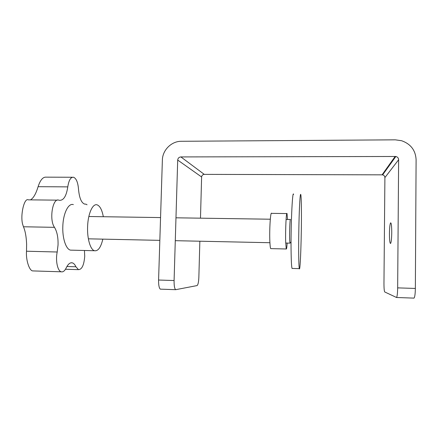 <?xml version="1.0" encoding="UTF-8"?>
<svg xmlns="http://www.w3.org/2000/svg" width="438" height="438" viewBox="0 0 438 438"><rect width="100%" height="100%" fill="white"/><g stroke="black" fill="none" stroke-linecap="round" stroke-linejoin="round"><path stroke-width="0.66" d="M391.747 232.682C391.72 226.107 391.337 222.822 390.608 222.832C389.935 224.032 389.546 227.623 389.437 233.607C389.459 240.117 389.836 243.408 390.576 243.479C391.243 242.345 391.632 238.748 391.747 232.682M160.713 289.2L160.341 289.146C159.114 288.188 158.529 285.149 158.583 280.03L162.372 160.089C162.487 150.097 171.477 141.156 181.343 141.288L395.311 139.832L401.641 140.735C410.762 144.009 415.58 150.333 416.1 159.711L415.355 288.445C415.257 293.942 414.808 297.167 414.014 298.119L413.779 298.152M158.583 280.03L174.089 280.539L177.702 160.067C177.948 158.167 179.005 157.122 180.878 156.924L395.842 156.481C397.584 156.924 398.509 158.014 398.629 159.739L384.903 177.593L383.962 283.123C383.962 288.242 384.225 291.188 384.739 291.965L396.543 297.501C397.189 296.548 397.562 293.334 397.66 287.87L415.355 288.445M398.629 159.739L397.66 287.87M180.878 156.924L204.272 174.379L382.073 174.839L395.18 156.421M174.089 280.539C174.028 285.68 174.554 288.73 175.671 289.688L197.067 285.581C198.036 284.897 198.633 282.127 198.857 277.27L199.848 241.218M200.484 218.173L201.617 176.985L177.702 160.067M384.903 177.593C384.81 176.164 384.049 175.266 382.62 174.888L382.073 174.839M204.272 174.379C202.701 174.532 201.814 175.403 201.617 176.985M390.395 163.144L390.871 163.401M291.051 242.088L289.972 243.145L289.715 240.697C289.354 234.023 289.956 217.626 290.476 219.52M287.164 243.085C286.868 247.465 286.561 249.43 286.233 248.981L285.664 241.666C285.341 229.868 286.271 211.16 287.016 213.563L287.547 219.476M271.018 248.631L270.722 248.625C270.323 247.99 270.032 245.559 269.846 241.333C269.31 229.583 270.52 210.963 271.609 213.361L287.016 213.563M292.398 268.445L292.058 268.434C291.604 267.224 291.297 262.307 291.128 253.679C290.613 228.751 292.37 188.964 293.608 194.423M301.421 211.247C301.607 235.025 300.32 272.441 299.335 268.642C299.001 267.432 298.787 262.504 298.694 253.865C298.585 242.115 298.825 225.055 299.28 212.425C299.789 199.323 300.287 193.339 300.775 194.483C301.141 196.158 301.355 201.748 301.421 211.247M57.383 200.15L28.267 199.848C24.304 197.511 20.132 214.987 22.623 224.24L23.46 226.769L54.487 227.338C48.963 219.876 52.659 197.45 58.823 200.166L59.223 200.292C63.505 200.714 66.357 196.24 67.781 186.873C68.843 180.106 70.792 176.903 73.633 177.259C76.311 178.507 77.937 182.449 78.501 189.085C79.262 197.626 81.238 202.608 84.435 204.026L86.062 204.196L87.058 204.77M23.46 226.769C25.273 230.974 26.324 236.805 26.619 244.267L26.504 251.22C25.815 259.575 29.067 270.186 32.5 270.903L33.6 270.936M84.452 250.481L84.726 256.279C84.014 265.061 81.933 269.518 78.484 269.649L75.922 266.786C74.936 264.601 73.754 263.293 72.369 262.866C70.168 262.329 68.114 264.005 66.209 267.886C64.747 270.908 63.099 272.212 61.265 271.801C57.581 271.078 55.347 260.5 57.203 252.003L58.04 245.001C58.254 237.495 57.071 231.603 54.487 227.338M102.842 239.137C100.855 247.443 98.068 251.302 94.482 250.733C90.359 249.715 87.058 238.535 87.605 226.528C88.016 213.426 92.829 203.106 97.22 204.885C100.023 206.052 102.054 209.994 103.319 216.722M72.297 250.18L70.419 250.131C65.892 249.112 62.245 238.004 62.831 226.085C63.258 213.076 68.525 202.838 73.354 204.612M30.441 199.87C33.37 198.283 35.921 193.892 38.095 186.687L67.781 186.873M72.379 177.253L46.187 177.16C42.984 176.832 40.285 180.007 38.095 186.687M66.915 266.518L75.922 266.786M26.504 251.22L57.203 252.003M84.895 204.119L85.366 204.124M396.543 297.501L414.014 298.119M160.341 289.146L175.671 289.688M395.842 156.481L382.62 174.888M88.843 216.509L160.56 217.576M175.972 217.806L270.306 219.219M286.085 219.454L290.35 219.515M88.367 238.825L159.837 240.358M175.282 240.686L269.912 242.718M285.702 243.057L289.972 243.145M286.233 248.981L270.722 248.625M299.335 268.642L292.058 268.434M65.476 269.255L78.484 269.649M94.482 250.733L70.419 250.131M32.5 270.903L61.265 271.801M70.901 262.822L72.369 262.866"/></g></svg>
